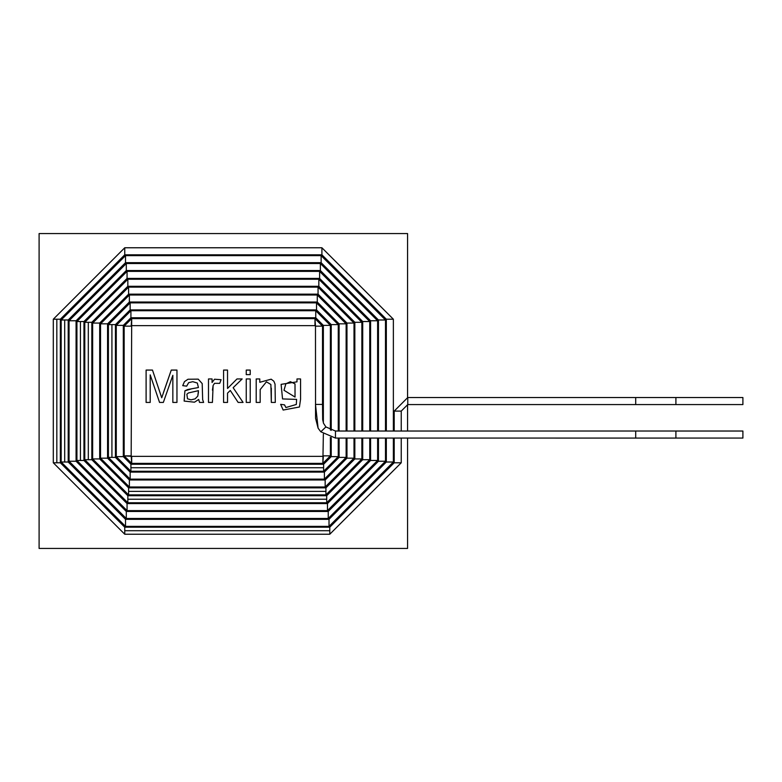 <?xml version="1.0" encoding="UTF-8"?>
<svg xmlns="http://www.w3.org/2000/svg" width="782" height="782" viewBox="0 0 782 782"><rect width="100%" height="100%" fill="white"/><g stroke="black" fill="none" stroke-linecap="round" stroke-linejoin="round"><path stroke-width="1.17" d="M407.569 548.436L407.569 438.067L407.569 548.436L39.1 548.436L407.569 548.436M407.569 431.029L407.569 404.568L407.569 431.029M407.569 397.53L407.569 233.564L39.1 233.564L39.1 548.436L39.1 233.564L407.569 233.564L407.569 397.53M150.203 402.427L150.203 374.852L150.203 402.427L146.107 402.427L146.107 370.072L152.48 370.072L161.727 397.774L171.268 370.072L176.957 370.072L176.957 402.427L172.842 402.427L172.842 375.311L163.34 402.427L159.548 402.427L150.203 374.852L159.548 402.427L163.34 402.427L172.842 375.311L172.842 402.427L176.957 402.427L176.957 370.072L171.268 370.072L161.727 397.774L152.48 370.072L146.107 370.072L146.107 402.427L150.203 402.427L146.107 402.427L146.107 370.072L152.48 370.072L161.727 397.774M198.217 379.143L202.196 383.6L202.655 399.631L203.623 402.427L199.527 402.427L198.687 399.475L194.483 402.192L184.132 401.068L184.904 390.814L187.768 389.504L198.433 387.54L197.328 383.043L192.783 381.684L188.648 382.672L186.673 386.161L182.724 385.643L184.474 381.616L187.983 379.25L198.217 379.143L202.196 383.6L202.655 399.631L203.623 402.427L202.655 399.631L202.196 383.6L198.217 379.143L187.983 379.25L184.474 381.616L182.724 385.643L186.673 386.161L188.648 382.672L192.783 381.684L197.328 383.043L198.433 387.54L187.768 389.504L184.904 390.814L184.132 401.068L194.483 402.192L198.687 399.475L199.527 402.427L198.687 399.475M214.542 379.231L221.091 379.7L219.713 383.346L214.561 383.317L213.105 385.497L212.43 402.427L208.491 402.427L208.491 378.947L212.069 378.947L212.069 382.506L214.542 379.231L221.091 379.7L219.713 383.346L221.091 379.7L214.542 379.231L212.069 382.506L212.069 378.947L208.491 378.947L208.491 402.427L212.43 402.427L208.491 402.427L208.491 378.947L212.069 378.947M227.533 402.427L227.533 393.141L227.533 402.427L223.574 402.427L223.574 370.072L227.533 370.072L227.533 388.468L236.985 378.947L242.156 378.947L233.153 387.696L243.065 402.427L238.148 402.427L230.289 390.472L227.533 393.141L230.289 390.472L238.148 402.427L243.065 402.427L233.153 387.696L242.156 378.947L236.985 378.947L227.533 388.468L227.533 370.072L223.574 370.072L223.574 402.427L227.533 402.427L223.574 402.427L223.574 370.072L227.533 370.072M250.22 370.072L250.22 374.617L246.252 374.617L246.252 370.072L250.22 370.072L246.252 370.072L246.252 374.617L250.22 374.617L246.252 374.617L246.252 370.072L250.22 370.072L250.22 374.617L250.22 370.072M250.22 378.947L250.22 402.427L246.252 402.427L246.252 378.947L250.22 378.947L246.252 378.947L246.252 402.427L250.22 402.427L246.252 402.427L246.252 378.947L250.22 378.947L250.22 402.427L250.22 378.947M271.159 379.182L273.827 381.186L275.049 384.138L275.293 402.427L271.325 402.427L270.875 384.48L266.418 381.831L260.171 389.592L260.171 402.427L256.203 402.427L256.203 378.947L259.78 378.947L259.78 382.29L271.159 379.182L273.827 381.186L275.049 384.138L275.293 402.427L271.325 402.427L275.293 402.427L275.049 384.138L273.827 381.186L271.159 379.182L259.78 382.29L259.78 378.947L256.203 378.947L256.203 402.427L260.171 402.427L256.203 402.427L256.203 378.947L259.78 378.947M296.984 378.947L300.562 378.947L300.562 399.24L299.438 406.992L283.152 410.051L280.65 404.343L284.531 404.861L285.889 407.53L296.31 404.47L296.613 399.387L282.546 398.937L281.109 384.353L296.984 381.831L296.984 378.947L296.984 381.831L281.109 384.353L282.546 398.937L296.613 399.387L296.31 404.47L285.889 407.53L284.531 404.861L280.65 404.343L283.152 410.051L299.438 406.992L300.562 399.24L300.562 378.947L296.984 378.947L300.562 378.947L300.562 399.24L299.438 406.992M163.448 392.584L171.268 370.072L176.957 370.072L176.957 402.427L172.842 402.427M163.34 402.427L159.548 402.427M184.132 401.068L184.904 390.814L191.326 388.918M192.783 381.684L197.328 383.043L192.783 381.684L188.648 382.672L186.673 386.161L182.724 385.643L184.474 381.616L187.983 379.25M186.859 394.245L188.433 392.945L198.452 390.668L197.787 396.093L195.158 398.849L191.043 399.846L187.504 398.791L186.859 394.245L188.433 392.945L198.452 390.668L188.433 392.945L186.859 394.245L187.504 398.791L191.043 399.846L195.158 398.849L191.043 399.846L195.158 398.849L197.787 396.093L198.433 392.105L197.787 396.093M199.527 402.427L203.623 402.427L199.527 402.427M212.43 402.427L213.105 385.497L214.561 383.317L219.713 383.346M212.43 390.15L213.105 385.497L214.561 383.317M236.985 378.947L242.156 378.947M243.065 402.427L238.148 402.427M260.171 402.427L260.171 389.592L260.171 402.427L260.171 389.592L266.418 381.831L270.875 384.48L271.325 402.427L270.875 384.48M260.171 389.592L266.418 381.831M271.325 388.126L271.325 402.427M283.152 410.051L280.65 404.343L284.531 404.861M285.889 407.53L296.31 404.47L296.613 399.387L282.546 398.937M295.039 397.06L295 383.884L290.366 381.684L295 383.884L295.039 397.06L283.993 390.277L285.841 383.854L283.993 390.277L285.841 383.854L290.366 381.684L285.841 383.854L283.993 390.277L295.039 397.06L295 383.884L295.039 397.06M295 383.884L290.366 381.684M635.707 431.019L635.707 438.076L335.468 438.067L675.902 438.076L675.902 431.019L335.468 431.029L335.468 438.067L335.468 431.029L325.899 426.933L320.806 431.791L318.108 428.184L315.478 404.402L322.516 404.402L322.516 326.153L315.478 326.153L322.516 326.153L322.516 404.402L315.478 404.402L318.108 428.184L320.806 431.791L325.899 426.933L335.468 431.029M742.9 404.568L675.902 404.568L742.9 404.568L742.9 397.53L742.9 404.48M635.707 404.568L407.764 404.568L675.902 404.577L675.902 397.52L635.707 397.52L635.707 404.577M635.707 397.53L407.764 397.53L407.764 404.568L407.764 397.53L394.196 411.097L401.234 411.097L407.764 404.568L401.234 411.097L394.196 411.097L394.196 431.029M394.196 462.788L401.234 462.788L394.196 462.788L329.789 527.195L329.789 534.233L329.789 527.195L394.196 462.788L394.196 438.067M329.789 530.714L124.749 530.714L124.749 534.233L124.749 530.714L329.789 530.714M124.749 527.195L124.749 530.714L124.749 527.195L60.341 462.788L53.303 462.788L60.341 462.788L124.749 527.195L329.789 527.195M56.822 462.788L56.822 319.212L53.303 319.212L56.822 319.212L56.822 462.788M60.341 319.212L56.822 319.212L60.341 319.212L124.749 254.805L124.749 247.767L124.749 254.805L60.341 319.212L60.341 462.788M124.749 247.767L321.91 247.767L124.749 247.767L53.303 319.212L53.303 462.788L124.749 534.233L329.789 534.233L401.234 462.788L401.234 438.067M321.91 254.805L321.91 247.767L321.91 254.805L386.328 319.212L393.366 319.212L386.328 319.212L321.91 254.805L124.749 254.805M386.328 462.015L393.366 462.015L386.328 462.015L329.017 519.326L329.017 526.364L329.017 519.326L386.328 462.015L386.328 438.067M329.017 526.364L125.521 526.364L329.017 526.364L393.366 462.015L393.366 438.067M125.521 519.326L125.521 526.364L125.521 519.326L68.21 462.015L61.172 462.015L68.21 462.015L125.521 519.326L329.017 519.326M64.691 462.015L64.691 319.985L61.172 319.985L64.691 319.985L64.691 462.015M68.21 319.985L64.691 319.985L68.21 319.985L125.521 262.674L125.521 255.636L125.521 262.674L68.21 319.985L68.21 462.015M125.521 255.636L321.138 255.636L125.521 255.636L61.172 319.985L61.172 462.015L125.521 526.364M321.138 262.674L321.138 255.636L321.138 262.674L378.459 319.985L385.487 319.985L378.459 319.985L321.138 262.674L125.521 262.674M385.487 319.985L385.487 431.029L385.487 319.985L321.138 255.636M385.487 438.067L385.487 461.243L385.487 438.067M378.459 461.243L385.487 461.243L378.459 461.243L328.245 511.457L328.245 518.486L328.245 511.457L378.459 461.243L378.459 438.067M328.245 518.486L126.293 518.486L328.245 518.486L385.487 461.243M126.293 511.457L126.293 518.486L126.293 511.457L76.079 461.243L69.051 461.243L76.079 461.243L126.293 511.457L328.245 511.457M69.051 461.243L69.051 320.757L69.051 461.243L126.293 518.486M76.079 320.757L69.051 320.757L76.079 320.757L126.293 270.543L126.293 263.514L126.293 270.543L76.079 320.757L76.079 461.243M320.376 270.543L320.376 263.514L320.376 270.543L370.58 320.757L377.618 320.757L370.58 320.757L320.376 270.543L126.293 270.543M377.618 320.757L377.618 431.029L377.618 320.757L320.376 263.514L126.293 263.514L69.051 320.757M377.618 438.067L377.618 460.471L377.618 438.067M370.58 460.471L377.618 460.471L370.58 460.471L327.472 503.579L327.472 510.617L327.472 503.579L370.58 460.471L370.58 438.067M327.472 510.617L127.065 510.617L327.472 510.617L377.618 460.471M127.065 503.579L127.065 510.617L127.065 503.579L83.948 460.471L76.919 460.471L83.948 460.471L127.065 503.579L327.472 503.579M80.438 460.471L80.438 321.529L76.919 321.529L80.438 321.529L80.438 460.471M83.948 321.529L80.438 321.529L83.948 321.529L127.065 278.421L127.065 271.383L127.065 278.421L83.948 321.529L83.948 460.471M127.065 271.383L319.603 271.383L127.065 271.383L76.919 321.529L76.919 460.471L127.065 510.617M319.603 278.421L319.603 271.383L319.603 278.421L362.711 321.529L369.749 321.529L362.711 321.529L319.603 278.421L127.065 278.421M362.711 459.699L369.749 459.699L362.711 459.699L326.7 495.71L326.7 502.748L326.7 495.71L362.711 459.699L362.711 438.067M326.7 499.229L127.837 499.229L127.837 502.748L127.837 499.229L326.7 499.229M127.837 495.71L127.837 499.229L127.837 495.71L91.826 459.699L84.788 459.699L91.826 459.699L127.837 495.71L326.7 495.71M88.307 459.699L88.307 322.301L84.788 322.301L88.307 322.301L88.307 459.699M91.826 322.301L88.307 322.301L91.826 322.301L127.837 286.29L127.837 279.252L127.837 286.29L91.826 322.301L91.826 459.699M127.837 279.252L318.831 279.252L127.837 279.252L84.788 322.301L84.788 459.699L127.837 502.748L326.7 502.748L369.749 459.699L369.749 438.067M318.831 286.29L318.831 279.252L318.831 286.29L354.842 322.301L361.87 322.301L354.842 322.301L318.831 286.29L127.837 286.29M354.842 458.936L361.87 458.936L354.842 458.936L325.928 487.841L325.928 494.869L325.928 487.841L354.842 458.936L354.842 438.067M325.928 491.36L128.6 491.36L128.6 494.869L128.6 491.36L325.928 491.36M128.6 487.841L128.6 491.36L128.6 487.841L99.695 458.936L92.657 458.936L99.695 458.936L128.6 487.841L325.928 487.841M92.657 458.936L92.657 323.064L92.657 458.936L128.6 494.869L325.928 494.869L361.87 458.936L361.87 438.067M99.695 323.064L92.657 323.064L99.695 323.064L128.6 294.159L128.6 287.131L128.6 294.159L99.695 323.064L99.695 458.936M128.6 287.131L318.059 287.131L128.6 287.131L92.657 323.064M318.059 294.159L318.059 287.131L318.059 294.159L346.973 323.064L354.002 323.064L346.973 323.064L318.059 294.159L128.6 294.159M354.002 323.064L354.002 431.029L354.002 323.064L318.059 287.131M354.002 438.067L354.002 458.164L354.002 438.067M346.973 458.164L354.002 458.164L346.973 458.164L325.165 479.972L325.165 487L325.165 479.972L346.973 458.164L346.973 438.067M325.165 487L129.372 487L325.165 487L354.002 458.164M129.372 479.972L129.372 487L129.372 479.972L107.564 458.164L100.536 458.164L107.564 458.164L129.372 479.972L325.165 479.972M100.536 458.164L100.536 323.836L100.536 458.164L129.372 487M107.564 323.836L100.536 323.836L107.564 323.836L129.372 302.028L129.372 295L129.372 302.028L107.564 323.836L107.564 458.164M129.372 295L317.287 295L129.372 295L100.536 323.836M317.287 302.028L317.287 295L317.287 302.028L339.095 323.836L346.133 323.836L339.095 323.836L317.287 302.028L129.372 302.028M346.133 323.836L346.133 431.029L346.133 323.836L317.287 295M346.133 438.067L346.133 457.392L346.133 438.067M339.095 457.392L346.133 457.392L339.095 457.392L324.393 472.093L324.393 479.131L324.393 472.093L339.095 457.392L339.095 438.067M324.393 479.131L130.144 479.131L324.393 479.131L346.133 457.392M130.144 472.093L130.144 479.131L130.144 472.093L115.443 457.392L108.405 457.392L115.443 457.392L130.144 472.093L324.393 472.093M111.924 457.392L111.924 324.608L108.405 324.608L111.924 324.608L111.924 457.392M115.443 324.608L111.924 324.608L115.443 324.608L130.144 309.907L130.144 302.869L130.144 309.907L115.443 324.608L115.443 457.392M130.144 302.869L316.524 302.869L130.144 302.869L108.405 324.608L108.405 457.392L130.144 479.131M316.524 309.907L316.524 302.869L316.524 309.907L331.226 324.608L338.264 324.608L331.226 324.608L316.524 309.907L130.144 309.907M331.226 456.62L338.264 456.62L331.226 456.62L323.621 464.225L323.621 471.263L323.621 464.225L331.226 456.62L331.226 437.617M323.621 467.744L130.917 467.744L130.917 471.263L130.917 467.744L323.621 467.744M130.917 464.225L130.917 467.744L130.917 464.225L123.312 456.62L116.274 456.62L123.312 456.62L130.917 464.225L323.621 464.225M116.274 456.62L116.274 325.38L116.274 456.62L130.917 471.263L323.621 471.263L338.264 456.62L338.264 438.067M123.312 325.38L116.274 325.38L123.312 325.38L130.917 317.775L130.917 310.737L130.917 317.775L123.312 325.38L123.312 456.62M130.917 310.737L315.752 310.737L130.917 310.737L116.274 325.38M315.752 317.775L315.752 310.737L315.752 317.775L323.357 325.38L330.385 325.38L323.357 325.38L315.752 317.775L130.917 317.775M323.357 455.847L330.385 455.847L323.357 455.847L322.849 463.384L323.357 434.049M322.849 463.384L131.689 463.384L322.849 463.384L330.385 455.847L330.385 437.412M131.689 456.356L131.689 463.384L131.18 455.847L124.152 455.847L131.689 456.356L322.849 456.356M124.152 455.847L124.152 326.153L124.152 455.847L131.689 463.384M131.18 326.153L124.152 326.153L131.18 326.153L131.689 318.616L131.18 455.847M131.689 318.616L314.98 318.616L131.689 318.616L124.152 326.153M314.98 325.644L314.98 318.616L315.478 326.153L314.98 325.644L131.689 325.644M742.9 431.029L742.9 438.067L742.9 431.029L675.902 431.029M742.9 438.067L675.902 438.067L742.9 438.067M742.9 397.53L675.902 397.53M401.234 411.097L401.234 431.029M321.91 247.767L393.366 319.212L393.366 431.029M386.328 319.212L386.328 431.029M378.459 319.985L378.459 431.029M370.58 320.757L370.58 431.029M319.603 271.383L369.749 321.529L369.749 431.029M362.711 321.529L362.711 431.029M318.831 279.252L361.87 322.301L361.87 431.029M354.842 322.301L354.842 431.029M346.973 323.064L346.973 431.029M339.095 323.836L339.095 431.029M316.524 302.869L338.264 324.608L338.264 431.029M331.226 324.608L331.226 430.335M315.752 310.737L330.385 325.38L330.385 430.012M323.357 325.38L323.357 422.827M314.98 318.616L322.516 326.153M315.478 326.153L315.547 418.204L318.108 428.184L320.806 431.791L335.468 438.067M325.899 426.933L323.513 423.267L322.673 419.66L322.516 404.402"/></g></svg>
